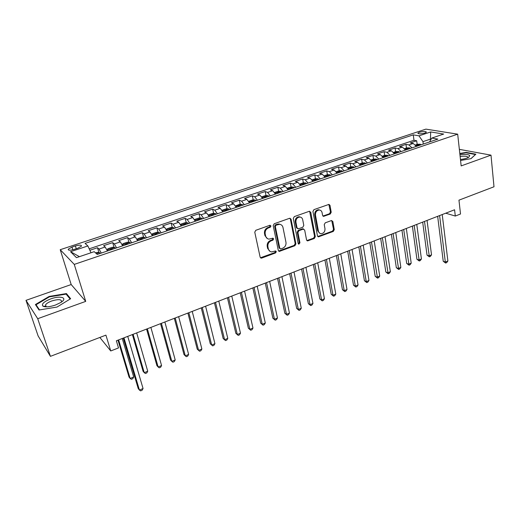 <?xml version="1.0" encoding="UTF-8"?>
<svg xmlns="http://www.w3.org/2000/svg" width="520" height="520" viewBox="0 0 520 520"><rect width="100%" height="100%" fill="white"/><g stroke="black" fill="none" stroke-linecap="round" stroke-linejoin="round"><path stroke-width="0.78" d="M270.985 225.953L269.861 225.297L255.794 230.295L254.761 232.18L260.15 257.179L261.163 258.135L261.762 258.063L275.587 252.915L276.296 251.622L275.594 250.952L271.583 251.908C269.88 251.641 268.794 250.614 268.333 248.82L267.904 246.76C267.592 243.99 268.678 242.008 271.154 240.819L272.948 240.169L273.656 238.869L272.928 238.18L268.996 239.122C267.228 238.869 266.103 237.816 265.629 235.963L265.187 233.877C264.875 231.075 265.967 229.08 268.463 227.897L270.27 227.253L270.985 225.953M267.384 238.583L264.947 235.631L264.505 233.545C264.192 230.75 265.278 228.761 267.774 227.584L269.575 226.941L270.114 225.244M260.442 257.764L274.898 252.558L275.47 250.946M269.978 251.329L267.651 248.469L267.221 246.409C266.909 243.646 267.995 241.67 270.465 240.481L272.252 239.831L272.812 238.18M419.549 132.223L417.931 133.113C418.431 134.089 420.719 134.082 424.788 133.088L426.394 132.203C425.88 131.222 423.599 131.228 419.549 132.223M330.233 214.039L331.214 212.244L330.005 205.381L328.971 204.386L313.937 209.638L312.942 211.458L317.46 235.892L318.435 236.847L333.3 231.426L334.276 229.645L332.839 221.488L331.389 220.584L325.228 222.839L324.246 224.633L324.981 228.703C325.052 231.719 323.739 233.376 321.048 233.688C319.651 233.5 318.773 232.642 318.422 231.12L315.464 215.046C315.374 212.05 316.661 210.373 319.325 210.015C320.801 210.184 321.718 211.068 322.088 212.674L322.575 215.358L323.589 216.346L330.233 214.039L329.472 213.759L330.447 211.965L328.855 204.386M37.713 318.702L85.722 301.379L71.188 284.55L26 300.346L37.713 318.702L50.427 356.35L105.917 335.134L110.741 350.961L118.502 347.925L116.356 340.782L454.578 209.768L455.306 216.047L460.512 214.006L458.959 200.167L494 186.771L490.997 155.149L459.355 149.351M85.722 301.379L74.263 264.401L457.685 134.167L461.168 165.906L490.997 155.149M291.057 219.252L289.503 218.322L274.216 223.75L273.195 225.615L278.304 250.432L279.312 251.394L294.905 245.719L295.9 243.9L291.057 219.252L289.965 218.244M294.307 216.613L309.244 211.308L310.752 212.238L315.302 236.691L314.32 238.492L307.548 240.897L306.56 239.941L304.675 230.055L303.16 229.151L298.942 230.692L297.94 232.518L299.942 242.833L298.877 244.153L298.188 243.483L293.3 218.452L294.307 216.613M50.427 356.35L38.103 335.901L26 300.346M417.163 144.385L416.696 140.764L410.28 142.916L413.25 143.468L408.928 144.924L412.009 147.875M406.471 147.999L405.977 144.352L399.477 146.53L402.409 147.115L398.028 148.584L401.089 151.573M395.629 151.651L395.115 147.992L388.531 150.202L391.417 150.806L386.978 152.295L390.019 155.324M384.644 155.363L384.104 151.684L377.429 153.92L380.276 154.55L375.778 156.065L378.794 159.126M373.51 159.12L372.95 155.422L366.178 157.69L368.986 158.347L364.423 159.881L367.413 162.975M362.219 162.929L361.634 159.211L354.77 161.512L357.532 162.195L352.911 163.748L355.875 166.881M354.374 167.394L353.444 166.79L350.772 166.79L350.168 163.059L343.207 165.386L345.924 166.095L341.237 167.674L344.175 170.846M339.176 170.729L338.54 166.953L331.481 169.319L334.152 170.053L329.394 171.652L332.306 174.863M327.411 174.72L326.742 170.905L319.586 173.303L322.212 174.064L317.382 175.689L320.268 178.939M315.484 178.769L314.782 174.915L307.528 177.346L310.096 178.133L305.201 179.777L308.055 183.072M303.387 182.884L302.653 178.978L295.295 181.441L297.811 182.267L292.844 183.931L295.672 187.265M291.115 187.05L290.349 183.099L282.887 185.601L285.35 186.453L280.312 188.143L283.101 191.522M278.668 191.282L277.869 187.285L270.296 189.819L272.701 190.703L267.592 192.419L270.348 195.839M266.045 195.572L265.207 191.529L257.517 194.103L259.87 195.013L254.683 196.755L257.406 200.219M253.233 199.933L252.356 195.832L244.556 198.445L246.85 199.394L241.586 201.162L244.276 204.666M240.233 204.353L239.317 200.2L231.4 202.852L233.63 203.833L228.286 205.628L230.939 209.177M227.039 208.845L226.089 204.633L218.049 207.331L220.214 208.338L214.792 210.165L217.406 213.759M213.655 213.401L212.654 209.138L204.497 211.868L206.596 212.921L201.091 214.767L203.665 218.413M200.064 218.03L199.024 213.707L190.743 216.476L192.77 217.561L187.181 219.44L189.716 223.139M186.27 222.729L185.178 218.342L176.774 221.162L178.731 222.281L173.056 224.192L175.546 227.936M172.269 227.506L171.125 223.054L162.591 225.914L164.476 227.071L158.71 229.008L161.155 232.804M158.048 232.356L156.858 227.832L148.187 230.737L150.001 231.94L144.144 233.909L146.542 237.75M143.611 237.289L142.363 232.694L133.555 235.644L135.291 236.88L129.344 238.881L131.69 242.781M128.947 242.294L127.641 237.62L118.697 240.624L120.348 241.904L114.309 243.932L116.603 247.884M114.056 247.383L112.691 242.632L103.603 245.681L105.17 247.006L107.439 250.991M74.334 249.386L77.792 248.235L81.458 246.175C81.608 244.881 79.593 244.81 75.407 245.953L71.981 247.091L68.263 249.171C68.094 250.471 70.116 250.542 74.334 249.386M74.263 264.401L60.223 249.697L425.887 129.129L457.685 134.167M416.696 140.764L413.978 140.27L413.27 134.862L85.059 243.399L87.867 245.941L91.007 252.766M413.27 134.862L418.984 135.844L430.684 131.957L443.677 134.062L431.808 138.053L437.912 139.107L97.266 254.436L94.218 251.68L76.46 257.66L70.538 251.706L87.867 245.941M98.924 252.558L97.494 247.728L99.028 249.067L101.276 253.078M112.691 242.632L114.309 243.932M127.641 237.62L129.344 238.881M142.363 232.694L144.144 233.909M156.858 227.832L158.71 229.008M171.125 223.054L173.056 224.192M185.178 218.342L187.181 219.44M199.024 213.707L201.091 214.767M212.654 209.138L214.792 210.165M226.089 204.633L228.286 205.628M239.317 200.2L241.586 201.162M252.356 195.832L254.683 196.755M265.207 191.529L267.592 192.419M277.869 187.285L280.312 188.143M290.349 183.099L292.844 183.931M302.653 178.978L305.201 179.777M314.782 174.915L317.382 175.689M326.742 170.905L329.394 171.652M338.54 166.953L341.237 167.674M350.168 163.059L352.911 163.748M361.634 159.211L364.423 159.881M372.95 155.422L375.778 156.065M384.104 151.684L386.978 152.295M395.115 147.992L398.028 148.584M405.977 144.352L408.928 144.924M413.978 140.27L89.193 248.82M97.494 247.728L89.862 250.283M430.567 140.16L430.437 139.133L422.968 141.648L423.274 144.066M71.188 284.55L60.223 249.697M445.712 213.2L455.306 216.047M99.847 337.454L110.741 350.961M431.106 139.25L430.437 139.133L430.684 131.957M122.668 245.837L120.348 241.904M137.657 240.76L135.291 236.88M152.412 235.761L150.001 231.94M166.94 230.847L164.476 227.071M181.239 226.005L178.731 222.281M195.319 221.24L192.77 217.561M209.19 216.541L206.596 212.921M222.846 211.919L220.214 208.338M236.301 207.363L233.63 203.833M249.548 202.878L246.85 199.394M262.606 198.458L259.87 195.013M275.47 194.103L272.701 190.703M288.151 189.813L285.35 186.453M300.644 185.582L297.811 182.267M312.962 181.409L310.096 178.133M325.104 177.3L322.212 174.064M337.071 173.251L334.152 170.053M348.875 169.254L345.924 166.095M360.51 165.315L357.532 162.195M371.982 161.428L368.986 158.347M383.299 157.599L380.276 154.55M394.466 153.816L391.417 150.806M405.476 150.091L402.409 147.115M431.808 138.053L429.5 141.96M416.338 146.412L413.25 143.468M422.968 141.648L418.984 135.844M79.443 256.659L70.538 251.706M56.986 307.06L70.642 298.733L66.443 293.572L49.147 296.439L35.406 304.538L39.032 310.005L56.986 307.06M460.571 160.472L470.997 158.665L475.872 154.2L466.122 152.386L459.803 153.484M44.863 306.293L44.252 306.657M49.302 296.92L49.147 296.439M66.93 295.106L66.443 293.572M466.167 152.796L466.122 152.386M279.312 251.394L278.616 251.043L294.19 245.381L295.185 243.561L290.342 218.953M276.055 225.192L275.34 226.493L279.799 248.268L280.507 248.937L282.757 248.196C285.188 247.013 286.26 245.056 285.974 242.32L282.984 227.481C282.516 225.589 281.378 224.523 279.578 224.289L276.055 225.192L275.353 224.881L274.644 226.181L275.34 226.493M280.014 248.697L279.103 247.923L274.644 226.181M280.41 224.452L278.876 223.983L277.238 224.211L277.94 224.523M275.353 224.881L277.238 224.211M306.878 240.572L313.579 238.167L314.567 236.373L309.627 211.237M303.602 229.08L302.432 228.846L298.22 230.38L297.219 232.2L299.228 242.495L299.942 242.833M298.317 243.815L299.228 242.495M302.699 219.7C302.322 218.108 301.386 217.217 299.891 217.042C297.141 217.38 295.815 219.083 295.925 222.131L297.037 227.87L298.571 228.781L302.796 227.247L303.791 225.42L302.699 219.7M300.423 217.119L299.169 216.743C296.413 217.087 295.094 218.784 295.204 221.832L295.925 222.131M297.421 228.572L296.315 227.558L295.204 221.832M322.933 216.06L329.472 213.759M319.761 210.073L318.572 209.736C315.913 210.093 314.626 211.764 314.717 214.76L315.464 215.046M319.839 233.298L317.675 230.808L314.717 214.76M317.779 236.529L332.54 231.114L333.515 229.339L331.734 220.513M95.576 252.909L97.13 252.382L99.515 252.616L100.12 253.468M117.981 340.151L129.031 377.046L130.143 378.443L133.692 376.994L122.259 338.494M97.071 254.261L96.655 253.89M118.619 339.904L130.143 378.443L131.372 379.269L132.788 378.69L133.692 376.994M123.266 338.104L138.216 388.557L139.412 390.052L123.962 337.831M143.059 388.525L142.109 390.26L140.66 390.871L139.412 390.052L143.059 388.525L127.738 336.369M50.824 298.877C44.064 301.555 41.392 303.947 42.809 306.053C45.188 307.359 49.38 307.034 55.393 305.078L60.846 302.471C68.302 297.85 60.587 295.243 50.824 298.877M61.035 302.347L61.47 301.736C61.73 299.26 58.513 299 51.805 300.95C48.523 302.166 46.436 303.478 45.539 304.902L45.767 306.404L46.826 306.852M39.501 309.927L36.049 304.746L49.355 296.887L66.125 294.112L70.129 299.046M36.569 306.3L36.049 304.746M460.466 159.471C464.048 159.075 466.81 158.34 468.748 157.281L469.775 155.513C468.319 154.356 465.049 154.135 459.953 154.85M467.766 157.774L467.818 157.027C466.668 156.117 464.113 155.961 460.142 156.546M459.843 153.842L465.998 152.769L475.443 154.531L470.912 158.678M115.427 248.287L114.797 247.455L112.392 247.234L107.835 248.775L107.185 250.023L107.802 250.868M107.185 250.023L107.465 250.984M132.386 334.568L143.078 371.3L144.242 372.665L147.732 371.235L136.675 332.911M112.534 249.262L112.294 248.885L110.422 249.249L110.708 249.886M133.094 334.295L144.242 372.665L145.424 373.497L146.816 372.925L147.732 371.235M130.488 243.185L129.831 242.365L127.406 242.171L122.928 243.678L122.343 244.9L122.987 245.726M122.343 244.9L122.486 245.408M146.575 329.075L156.917 365.638L158.132 366.971L161.571 365.56L150.878 327.405M127.647 244.153L127.394 243.776L125.541 244.127L125.847 244.758M147.349 328.776L158.132 366.971L159.269 367.809L160.641 367.244L161.571 365.56M145.314 238.167L144.638 237.367L142.194 237.178L137.781 238.667L137.267 239.857L137.93 240.669M160.556 323.661L170.553 360.061L171.815 361.354L175.201 359.964L164.866 321.99M142.513 239.115L142.259 238.745L140.433 239.089L140.745 239.714M161.388 323.336L171.815 361.354L172.906 362.206L174.258 361.654L175.201 359.964M152.067 234.982L152.64 235.69M151.983 234.812L152.406 233.733L156.748 232.264L159.211 232.44L159.906 233.227M174.323 318.325L183.995 354.562L185.296 355.823L188.636 354.458L178.639 316.654M157.151 234.162L156.891 233.799L155.084 234.124L155.409 234.754M175.214 317.98L185.296 355.823L186.349 356.688L187.681 356.135L188.636 354.458M166.654 230.204L167.115 230.789M166.472 229.833L166.797 228.872L171.073 227.428L173.556 227.591L174.272 228.364M187.889 313.066L197.236 349.141L198.588 350.376L201.877 349.024L192.218 311.396M171.561 229.281L171.294 228.924L169.507 229.242L169.845 229.866M188.844 312.702L198.588 350.376L199.596 351.24L200.909 350.701L201.877 349.024M181.019 225.511L181.376 225.959M180.733 224.919L180.973 224.094L185.185 222.671L187.688 222.814L188.422 223.574M201.26 307.892L210.294 343.798L211.686 345L214.929 343.675L205.595 306.209M185.75 224.478L185.478 224.127L183.716 224.432L184.061 225.05M202.267 307.502L211.686 345L212.647 345.878L210.294 343.798M214.929 343.675L213.941 345.345L212.647 345.878M194.766 220.077L194.935 219.381L199.082 217.978L201.597 218.114L202.352 218.855M214.435 302.789L223.165 338.533L224.594 339.709L227.792 338.397L218.777 301.106M199.725 219.745L199.44 219.401L197.704 219.7L198.055 220.311M215.501 302.374L224.594 339.709L225.518 340.594L223.165 338.533M227.792 338.397L226.798 340.067L225.518 340.594M208.578 215.293L208.683 214.74L212.771 213.363L215.306 213.48L216.073 214.214M227.422 297.758L235.853 333.34L237.322 334.49L240.474 333.197L231.77 296.075M213.486 215.092L213.2 214.747L211.478 215.033L211.842 215.644M228.54 297.323L237.322 334.49L238.206 335.381L235.853 333.34M240.474 333.197L239.467 334.861L238.206 335.381M222.17 210.574L222.228 210.171L226.252 208.812L228.8 208.917L229.593 209.638M240.221 292.799L248.358 328.224L249.867 329.342L252.974 328.068L244.576 291.115M227.039 210.503L226.746 210.165L225.043 210.444L225.42 211.049M241.391 292.344L249.867 329.342L250.718 330.239L248.358 328.224M252.974 328.068L251.96 329.732L250.718 330.239M235.547 205.914L239.538 204.328L242.099 204.425L242.905 205.127M252.837 287.911L260.695 323.18L262.236 324.272L265.304 323.011L257.199 286.221M240.389 205.978L238.414 205.914L238.797 206.518M254.059 287.437L262.236 324.272L263.048 325.169L260.695 323.18M265.304 323.011L264.271 324.668L263.048 325.169M248.716 201.305L252.623 199.914L255.203 199.992L256.022 200.688M265.278 283.094L272.857 318.201L274.437 319.267L277.459 318.026L269.639 281.405M253.546 201.526L251.576 201.461L251.979 202.059M266.546 282.601L274.437 319.267L275.21 320.177L272.857 318.201M277.459 318.026L276.419 319.677L275.21 320.177M261.729 196.839L265.519 195.559L268.112 195.631L268.944 196.313M277.543 278.343L284.856 313.293L286.468 314.334L289.452 313.105L281.911 276.647M266.507 197.139L264.55 197.067L264.959 197.665M278.863 277.829L286.468 314.334L287.209 315.244L284.856 313.293M289.452 313.105L288.399 314.756L287.209 315.244M274.593 192.498L278.226 191.269L280.833 191.334L281.684 192.004M289.64 273.656L296.686 308.451L298.337 309.465L301.275 308.256L294.008 271.96M279.279 192.816L277.336 192.738L277.752 193.33M291.005 273.13L298.337 309.465L299.039 310.388L296.686 308.451M301.275 308.256L300.216 309.901L299.039 310.388M287.267 188.221L290.758 187.044L293.371 187.096L294.236 187.753M301.567 269.035L308.36 303.673L310.037 304.661L312.942 303.472L305.942 267.339M291.863 188.552L289.939 188.474L290.361 189.059M302.978 268.489L310.037 304.661L310.713 305.591L308.36 303.673M312.942 303.472L311.87 305.117L310.713 305.591M299.761 184.008L303.101 182.878L305.728 182.917L306.605 183.56M313.333 264.478L319.872 298.961L321.588 299.93L324.447 298.753L317.707 262.782M304.272 184.353L302.354 184.275L302.789 184.853M314.782 263.919L321.588 299.93L322.225 300.859L319.872 298.961M324.447 298.753L323.369 300.391L322.225 300.859M312.072 179.849L315.276 178.769L317.915 178.796L318.806 179.433M324.935 259.981L331.233 294.314L332.976 295.256L335.803 294.099L329.316 258.284M316.498 180.213L314.594 180.128L315.042 180.707M326.43 259.402L332.976 295.256L333.587 296.192L331.233 294.314M335.803 294.099L334.711 295.731L333.587 296.192M324.207 175.754L327.275 174.72L329.921 174.739L330.824 175.364M336.388 255.547L342.446 289.731L344.214 290.647L347.003 289.503L340.769 253.851M328.556 176.131L326.664 176.046L327.119 176.618M337.916 254.956L344.214 290.647L344.793 291.59L342.446 289.731M347.003 289.503L345.904 291.128L344.793 291.59M336.174 171.717L339.105 170.729L341.763 170.736L342.68 171.347M347.678 251.173L353.509 285.2L355.31 286.097L358.059 284.973L352.06 249.477M340.444 172.107L338.559 172.022L339.027 172.588M349.251 250.562L355.31 286.097L355.856 287.047L353.509 285.2M358.059 284.973L356.954 286.592L355.856 287.047M350.772 166.79L347.971 167.733M358.826 246.857L364.423 280.735L366.249 281.606L368.966 280.495L363.207 245.161M352.163 168.142L350.291 168.051L350.766 168.61M360.432 246.233L366.249 281.606L366.769 282.562L364.423 280.735M368.966 280.495L367.854 282.113L366.769 282.562M359.606 163.806L362.284 162.91L364.956 162.897L365.898 163.488M369.818 242.6L375.2 276.328L377.052 277.18L379.73 276.081L374.199 240.903M363.721 164.229L361.855 164.138L362.343 164.691M371.469 241.963L377.54 278.135L375.2 276.328M379.73 276.081L378.612 277.693L377.54 278.135M371.079 159.939L373.633 159.075L376.318 159.062L377.267 159.64M380.673 238.394L385.834 271.973L387.712 272.805L390.357 271.719L385.053 236.697M375.115 160.368L373.269 160.277L373.757 160.829M382.356 237.744L388.174 273.767L385.834 271.973M390.357 271.719L389.233 273.332L388.174 273.767M382.395 156.117L384.826 155.298L387.517 155.272L388.479 155.844M391.378 234.247L396.331 267.683L398.236 268.489L400.849 267.423L395.759 232.55M386.36 156.559L384.521 156.468L385.021 157.014M393.094 233.584L398.671 269.451L396.331 267.683M400.849 267.423L399.711 269.022L398.671 269.451M393.556 152.353L395.87 151.573L398.567 151.535L399.542 152.1M401.947 230.152L406.692 263.439L408.623 264.231L411.203 263.172L406.328 228.456M397.449 152.809L395.616 152.711L396.13 153.257M403.702 229.476L409.032 265.194L406.692 263.439M411.203 263.172L410.059 264.771L409.032 265.194M404.567 148.636L406.763 147.894L409.468 147.856L410.449 148.408M412.38 226.109L416.929 259.252L418.88 260.026L421.421 258.98L416.76 224.412M408.388 149.103L406.569 149.006L407.082 149.546M414.167 225.42L419.263 260.995L416.929 259.252M421.421 258.98L420.277 260.579L419.263 260.995M415.428 144.976L417.515 144.267L420.225 144.216L421.213 144.762M422.682 222.125L427.031 255.119L429.007 255.873L431.516 254.839L427.057 220.428M419.178 145.451L417.372 145.353L417.892 145.886M424.496 221.416L429.364 256.841L427.031 255.119M431.516 254.839L430.365 256.432L429.364 256.841M437.658 216.32L443.235 261.281L445.328 262.074L439.601 215.566M447.882 261.001L446.68 262.632L445.66 263.062L445.328 262.074L447.882 261.001L442.228 214.552M445.66 263.062L443.235 261.281M105.17 247.006L99.028 249.067M72.82 249.815L71.981 247.091M76.264 248.742L75.407 245.953M267.774 227.584L268.463 227.897M264.505 233.545L265.187 233.877M264.947 235.631L265.629 235.963M272.252 239.831L272.948 240.169M270.465 240.481L271.154 240.819M267.221 246.409L267.904 246.76M267.651 248.469L268.333 248.82M274.898 252.558L275.587 252.915M261.092 257.692L261.762 258.063M269.575 226.941L270.27 227.253M295.185 243.561L295.9 243.9M294.19 245.381L294.905 245.719M279.175 250.965L279.87 251.316M279.103 247.923L279.799 248.268M310.011 211.952L310.752 212.238M314.567 236.373L315.302 236.691M313.579 238.167L314.32 238.492M307.333 240.494L308.061 240.819M302.432 228.846L303.16 229.151M298.22 230.38L298.942 230.692M297.219 232.2L297.94 232.518M296.315 227.558L297.037 227.87M323.297 215.989L324.051 216.275M317.675 230.808L318.422 231.12M332.079 221.195L332.839 221.488M333.515 229.339L334.276 229.645M332.54 231.114L333.3 231.426M318.195 236.457L318.936 236.775M329.238 205.108L330.005 205.381M330.447 211.965L331.214 212.244M99.45 252.609L96.388 253.643M114.731 247.448L107.198 249.99M112.417 249.308L112.294 248.885M129.773 242.365L122.356 244.868M127.51 244.192L127.394 243.776M144.573 237.361L137.28 239.824M142.37 239.167L142.259 238.745M159.146 232.433L152.002 234.852M157.001 234.214L156.891 233.799M173.498 227.584L166.524 229.944M171.399 229.339L171.294 228.924M187.623 222.807L180.823 225.108M185.575 224.536L185.478 224.127M201.539 218.108L194.903 220.35M199.544 219.811L199.44 219.401M215.241 213.473L208.767 215.664M213.291 215.156L213.2 214.747M228.742 208.917L222.43 211.049M226.837 210.567L226.746 210.165M242.034 204.419L235.879 206.499M240.181 206.05L240.097 205.647M255.138 199.992L249.132 202.02M253.331 201.597L253.247 201.201M268.047 195.631L262.184 197.607M266.286 197.217L266.201 196.814M280.767 191.328L275.054 193.258M279.045 192.894L278.967 192.498M293.306 187.089L287.729 188.975M291.629 188.636L291.551 188.24M305.663 182.917L300.222 184.756M304.025 184.438L303.953 184.041M317.844 178.796L312.539 180.589M316.251 180.297L316.18 179.907M329.856 174.739L324.682 176.488M328.296 176.222L328.231 175.832M341.699 170.736L336.648 172.445M340.178 172.198L340.113 171.808M353.373 166.79L348.446 168.454M351.891 168.233L351.832 167.85M364.891 162.897L360.087 164.522M363.441 164.32L363.382 163.937M376.246 159.062L371.56 160.641M374.835 160.466L374.777 160.082M387.452 155.272L382.876 156.819M386.074 156.656L386.016 156.28M398.502 151.535L394.037 153.042M397.156 152.906L397.104 152.529M409.403 147.856L405.048 149.325M408.09 149.208L408.038 148.831M420.154 144.216L415.909 145.652M418.88 145.555L418.828 145.178M417.976 133.477L417.931 133.113M68.53 250.016L68.263 249.171M260.494 257.771L261.163 258.135M278.876 223.983L279.578 224.289M306.917 240.611L307.548 240.897M302.933 228.774L303.661 229.08M298.422 243.945L298.877 244.153M299.169 216.743L299.891 217.042M323.011 216.125L323.589 216.346M318.572 209.736L319.325 210.015M317.837 236.587L318.435 236.847M45.767 306.404L42.809 306.053M46.189 306.858L45.539 304.902M110.513 249.574L110.422 249.249"/></g></svg>
